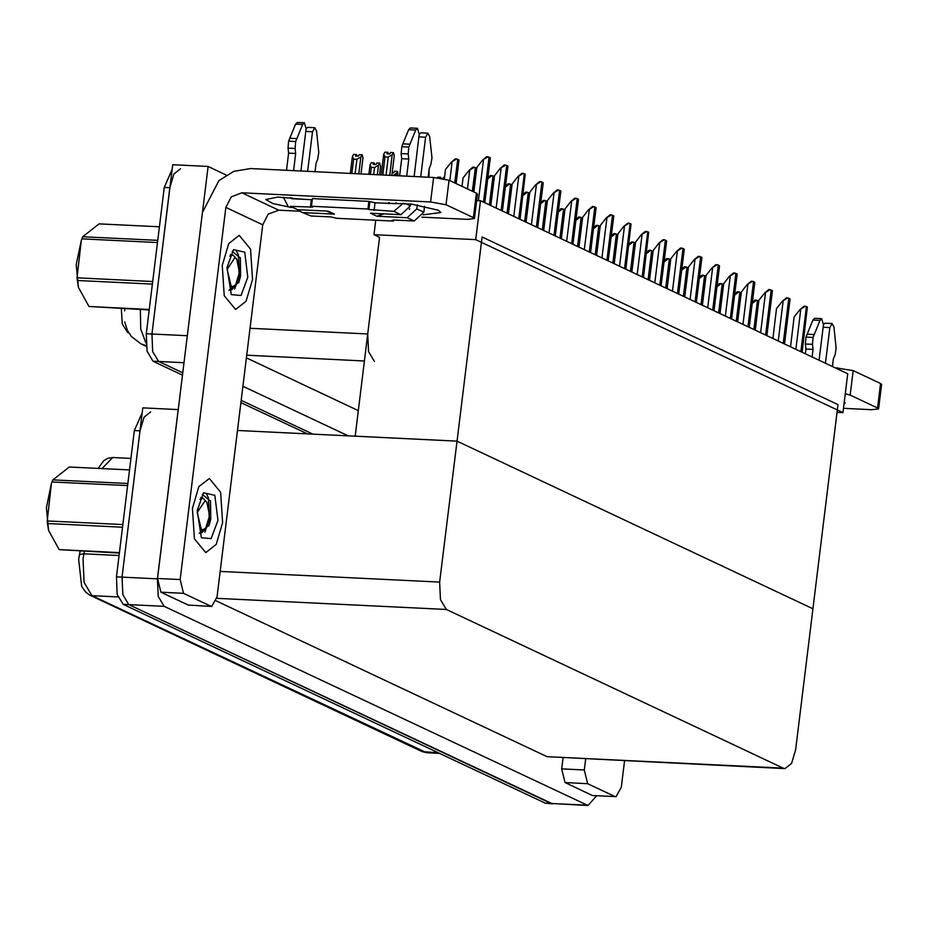 <?xml version="1.0" encoding="UTF-8"?>
<svg xmlns="http://www.w3.org/2000/svg" width="928" height="928" viewBox="0 0 928 928"><rect width="100%" height="100%" fill="white"/><g stroke="black" fill="none" stroke-linecap="round" stroke-linejoin="round"><path stroke-width="1.39" d="M375.701 220.18L373.926 234.691L379.587 237.359L367.72 333.987L368.52 351.55L374.448 361.456M184.022 362.697L158.642 361.456L182.77 372.824L158.642 361.456L152.714 351.55L151.914 333.987L172.689 164.766L208.046 166.483L226.212 175.044M313.003 434.165L241.21 400.351L313.003 434.165M187.004 338.384L208.046 166.483M348.36 435.882L242.939 386.234M246.419 357.895L358.312 410.605M128.83 333.013L127.484 332.386L122.241 323.849L121.324 308.572M480.507 200.738L475.728 239.633L842.995 412.624L847.774 373.717L480.507 200.738L476.609 200.541M842.995 412.624L837.044 412.334M475.728 239.633L373.926 234.691M237.51 430.499L456.982 441.16L482.05 236.942L837.996 404.585L812.916 608.814L456.982 441.16L439.675 582.053L440.475 599.616L446.403 609.522L783.244 768.175L784.937 768.604L791.561 763.431L795.621 749.708L812.916 608.814L456.982 441.16L355.169 436.218L379.587 237.359M596.588 795.853L587.958 805.55L550.93 803.404L128.795 604.58L122.867 594.674L122.067 577.112L142.842 407.879L178.257 409.631M587.958 805.55L164.14 606.297L158.212 596.391L157.412 578.828L178.188 409.596M216.259 600.868L547.114 756.703L784.937 768.604M124.909 308.757L124.549 310.926M182.491 375.086L152.981 361.189L158.642 361.456L152.714 351.55L151.914 333.987L169.87 187.734L173.93 174.012L180.554 168.826M307.354 433.886L240.932 402.613M152.981 361.189L147.065 351.271L146.253 333.72L164.21 187.468L172.132 169.325M84.378 551.348L83.044 559.004L84.112 582.424L92.011 595.637L89.622 595.045L85.55 592.11L81.664 586.368L78.66 559.329L80.133 551.139M142.286 412.45L134.363 430.58L116.406 576.833L117.206 594.396L123.134 604.302L545.27 803.126L552.612 803.834L128.795 604.58L122.867 594.674L122.067 577.112L140.024 430.859L144.072 417.124L150.707 411.951M98.078 468.396L103.692 460.764L107.752 458.328L112.787 457.504L101.964 468.582M755.172 330.101L758.71 301.229L756.413 300.15L752.225 303.375M752.353 302.308L754.974 300.08L756.413 300.15M790.528 346.759L794.194 316.877L800.087 309.453L805.388 306.252L807.348 307.04L802.175 352.246M800.087 309.453L803.95 306.182L805.388 306.252M389.25 203.464L389.354 202.629M382.777 203.139L411.185 204.021L438.202 210.134L440.928 212.57L423.168 214.786M222.65 522.638L220.69 492.258L209.334 478.465L198.836 486.666L192.421 508.405L194.393 538.785L205.738 552.578L216.236 544.376L222.65 522.638L216.236 544.376L205.738 552.578L194.393 538.785L192.421 508.405L198.836 486.666L209.334 478.465L220.69 492.258L222.65 522.638M252.509 279.525L250.537 249.145L239.192 235.352L228.694 243.554L222.268 265.28L224.24 295.661L235.584 309.465L246.082 301.264L252.509 279.525L246.082 301.264L235.584 309.465L224.24 295.661L222.268 265.28L228.694 243.554L239.192 235.352L250.537 249.145L252.509 279.525M210.876 606.204L183.512 593.305L160.892 592.203L157.528 578.469L202.466 212.454L218.88 180.577L233.868 171.286L250.525 168.571L433.643 177.468L449.024 180.229L446.008 204.74L430.638 201.979L241.86 192.804L278.783 210.192L268.227 214.194L262.763 224.82L217.071 596.959L211.723 606.413L188.256 605.102L160.892 592.203M211.723 606.413L188.256 605.102M421.846 217.14L467.55 219.368L474.405 218.544L473.384 217.628L476.389 193.128L449.024 180.229M476.389 193.128L477.41 194.033L474.405 218.544M473.384 217.628L446.008 204.74M291.636 207.489L272.925 203.534L265.791 199.462L277.646 197.119L303.584 199.3M299.883 211.213L278.783 210.192M262.763 224.82L225.84 207.431L180.148 579.571L183.512 593.305M225.84 207.431L231.316 196.806L241.86 192.804M844.341 401.662L845.118 402.949L844.062 404.005M615.067 796.572L592.447 795.47L615.067 796.572L587.702 783.684L565.071 782.582L561.707 768.848L563.064 757.828M592.447 795.47L565.071 782.582M835.014 367.708L853.203 370.608L850.199 395.108L845.327 393.681M843.517 408.366L871.74 409.735L878.596 408.912L877.563 408.007L880.579 383.496L853.203 370.608M880.579 383.496L881.6 384.412L878.596 408.912M877.563 408.007L850.199 395.108M585.684 758.93L584.338 769.95L587.702 783.684M615.914 796.792L621.25 787.338L624.509 760.809M734.593 295.069L738.781 291.844L741.078 292.923L737.54 321.796M734.721 294.002L737.342 291.775L738.781 291.844M716.961 286.764L721.149 283.539L723.446 284.618L719.908 313.49M717.089 285.696L719.722 283.469L721.149 283.539M699.329 278.458L703.517 275.233L705.814 276.324L702.276 305.184M699.457 277.391L702.09 275.164L703.517 275.233M784.543 343.94L790.053 299.036L787.756 297.946L782.455 301.159L786.318 297.876L787.756 297.946M772.896 338.453L776.562 308.572L782.455 301.159M766.911 335.634L772.421 290.731L770.124 289.64L764.823 292.854L768.686 289.571L770.124 289.64M755.264 330.148L758.93 300.266L764.823 292.854M737.632 321.842L741.31 291.96L747.191 284.548L752.492 281.335L753.501 281.671L754.789 282.46L749.279 327.329M747.191 284.548L751.054 281.265L752.492 281.335M720 313.536L723.678 283.655L729.559 276.242L734.86 273.029L735.869 273.366L737.157 274.154L731.647 319.023M729.559 276.242L733.422 272.96L734.86 273.029M383.948 213.858L376.814 216.201L370.446 213.208L400.85 214.681L393.855 211.387L368.926 209.508L367.975 209.055L368.915 201.399L312.353 198.65L311.414 206.306L312.713 207.06L290.626 206.376L297.633 209.67L328.025 211.143L334.393 214.148L326.134 211.05M407.218 217.686L416.834 208.904L423.829 212.199L414.213 220.98L407.218 217.686L376.814 216.201M416.834 208.904L417.322 204.891M420.767 176.842L425.627 137.216L427.901 133.203L429.722 136.567L431.938 157.922L430.87 164.627L429.188 168.594L428.133 177.202M409.758 208.603L409.329 209.508M405.002 203.336L410.466 205.912L410.698 203.951M414.074 176.517L419.27 134.224L417.472 128.284L415.779 129.99L408.842 147.042L401.778 146.694L402.903 143.828L409.979 144.165M410.466 205.912L400.85 214.681M305.811 131.405L312.504 131.73L307.644 171.344M298.34 209.705L301.124 211.955L310.996 215.969L330.797 216.92L336.876 218.3L393.437 221.05L393.565 219.994M334.393 214.148L303.99 212.663M297.633 209.67L290.626 206.376M300.95 171.019L306.147 128.725L304.349 122.786L302.656 124.491L295.719 141.543L288.654 141.207L295.58 124.155L302.656 124.491M312.226 199.694L291.566 198.708L290.371 197.699M396.268 202.722L394.794 203.731L374.993 202.768L368.915 201.399M310.996 215.969L301.124 211.955M315.01 171.703L316.065 163.096L317.747 159.14L318.814 152.424L316.599 131.068L314.789 127.704L312.504 131.73M314.789 127.704L307.713 127.356L306.136 128.783M406.708 176.158L408.819 159.001L401.743 158.653L401.163 153.63L401.778 146.694M401.163 153.63L408.239 153.978L408.842 147.042M408.239 153.978L408.819 159.001M393.855 211.387L403.378 203.186M399.643 175.821L401.743 158.653M367.975 209.055L311.414 206.306M286.52 170.323L288.631 153.155L288.051 148.132L288.654 141.207M283.226 197.235L287.761 205.656M288.051 148.132L295.116 148.48L295.696 153.503L293.584 170.671M295.696 153.503L288.631 153.155M304.349 122.786L297.285 122.45L295.58 124.155M393.437 221.05L392.138 220.296L394.423 220.017L414.213 220.98M423.829 212.199L424.572 206.202M295.116 148.48L295.719 141.543M296.856 138.666L289.791 138.33M417.472 128.284L410.408 127.936L408.703 129.653L402.903 143.828M427.901 133.203L420.836 132.855L419.259 134.27M388.878 202.64L388.925 203.441M825.444 363.208L829.818 327.596L832.091 323.57L833.912 326.934L836.128 348.29L835.049 355.006L833.367 358.962L832.451 366.502M819.076 360.203L823.449 324.603L821.663 318.664L819.958 320.369L813.032 337.421L805.956 337.073L807.093 334.196L814.169 334.544M812.081 356.909L813.009 349.369L805.933 349.032L805.353 344.01L805.956 337.073M805.353 344.01L812.429 344.346L813.032 337.421M812.429 344.346L813.009 349.369M805.353 353.742L805.933 349.032M821.663 318.664L814.587 318.316L812.893 320.021L807.093 334.196M832.091 323.57L825.027 323.222L823.449 324.649M227.012 267.519L233.473 249.655L244.714 252.149L247.764 277.298L241.013 295.464L231.281 294.663L227.012 267.519M232.197 251.326L240.398 258.007L240.619 276.01L238.995 281.973L229.007 290.29M231.733 254.98L230.492 254.4M234.668 289.095L239.146 276.451L238.357 254.771L236.396 251.012M238.67 282.82L240.271 276.509L240.259 257.485M197.165 510.632L203.615 492.78L214.867 495.262L217.918 520.411L211.166 538.588L201.434 537.776L197.165 510.632M202.35 494.45L210.552 501.132L210.772 519.123L209.136 525.097L199.16 533.403M201.875 498.092L200.645 497.524M204.821 532.208L209.299 519.576L208.498 497.884L206.55 494.125M208.812 525.944L210.424 519.622L210.401 500.61M149.176 309.929L88.96 306.53L149.234 309.453M159.384 226.803L99.11 223.88L82.696 236.756L157.714 240.398M234.935 257.613L236.71 259.19L239.424 272.507L235.434 285.488L231.362 286.787L227.082 269.34L234.935 257.613M229.738 256.174L232.998 255.072L236.71 259.19M152.354 284.072L77.326 280.43L78.428 287.309L76.247 264.573L81.281 240.34L77.059 277.82L152.668 281.497M157.458 242.51L81.838 238.844L82.696 236.756M77.326 280.43L77.059 277.82M78.439 287.309L88.96 306.53M81.838 238.844L81.281 240.34M119.329 553.053L59.114 549.643L119.387 552.578M129.537 469.916L69.264 466.993L52.838 479.88L127.867 483.523M205.088 500.726L206.863 502.315L209.577 515.62L205.587 528.6L201.504 529.9L197.235 512.465L205.088 500.726M199.891 499.299L203.151 498.197L206.863 502.315M122.496 527.197L47.479 523.554L48.581 530.433L46.4 507.697L51.434 483.465L47.2 520.933L122.821 524.61M127.6 485.634L51.991 481.957L52.838 479.88M47.479 523.554L47.2 520.933M48.581 530.422L59.114 549.643M51.991 481.957L51.434 483.465M681.697 270.152L685.885 266.928L688.193 268.018L684.644 296.879M681.825 269.085L684.458 266.858L685.885 266.928M667.012 288.585L670.561 259.712L668.253 258.622L664.065 261.847M664.193 260.78L666.826 258.552L668.253 258.622M649.38 280.279L652.929 251.407L650.621 250.316L646.433 253.541M646.561 252.486L649.194 250.247L650.621 250.316M702.368 305.231L706.046 275.349L711.927 267.937L717.228 264.735L718.237 265.06L719.525 265.849L714.015 310.718M711.927 267.937L715.801 264.666L717.228 264.735M696.383 302.412L701.893 257.508L699.596 256.43L694.295 259.631L698.169 256.36L699.596 256.43M684.736 296.925L688.414 267.044L694.295 259.631M678.751 294.106L684.272 249.203L681.964 248.124L676.674 251.326L680.537 248.054L681.964 248.124M667.104 288.631L670.782 258.738L676.674 251.326M628.801 245.236L632.989 242.022L635.297 243.101L631.748 271.974M628.929 244.18L631.562 241.953L632.989 242.022M611.169 236.942L615.357 233.717L617.665 234.796L614.116 263.668M611.297 235.874L613.93 233.647L615.357 233.717M593.537 228.636L597.725 225.411L600.033 226.49L596.484 255.362M593.665 227.569L596.298 225.342L597.725 225.411M578.852 247.057L582.401 218.184L580.104 217.106L575.905 220.33M576.033 219.263L578.666 217.036L580.104 217.106M561.22 238.751L564.769 209.879L562.472 208.8L558.273 212.025M558.401 210.958L561.034 208.73L562.472 208.8M649.472 280.326L653.15 250.444L659.042 243.02L664.332 239.818L665.341 240.143L666.64 240.897L661.119 285.801M659.042 243.02L662.905 239.749L664.332 239.818M631.84 272.02L635.518 242.138L641.41 234.714L646.7 231.513L648.66 232.29L643.487 277.495M641.41 234.714L645.273 231.443L646.7 231.513M614.22 263.714L617.886 233.833L623.778 226.409L629.068 223.207L631.028 223.984L625.855 269.201M623.778 226.409L627.641 223.138L629.068 223.207M596.588 255.409L600.254 225.527L606.146 218.103L611.436 214.902L612.445 215.238L613.744 215.98L608.223 260.896M606.146 218.103L610.009 214.832L611.436 214.902M590.591 252.59L596.112 207.686L593.804 206.596L588.514 209.809L592.377 206.526L593.804 206.596M578.956 247.103L582.622 217.222L588.514 209.809M540.641 203.719L544.84 200.494L547.137 201.573L543.588 230.446M540.769 202.652L543.402 200.425L544.84 200.494M523.009 195.414L527.208 192.189L529.505 193.279L525.956 222.14M523.137 194.346L525.77 192.119L527.208 192.189M505.377 187.108L509.576 183.883L511.873 184.974L508.324 213.834M505.516 186.041L508.138 183.814L509.576 183.883M487.745 178.802L491.944 175.578L494.241 176.668L490.692 205.529M487.884 177.735L490.506 175.508L491.944 175.578M473.721 191.876L476.609 168.362L474.312 167.272L469.011 170.485L472.874 167.202L474.312 167.272M462.074 186.389L463.118 177.898L469.011 170.485M456.089 183.57L458.977 160.057L456.68 158.978L451.379 162.18L455.242 158.897L456.68 158.978M444.35 178.849L445.486 169.592L451.379 162.18M392.173 172.724L393.669 172.794L394.528 171.274L397.613 171.541L398.031 175.74M395.896 175.636L397.346 171.413M396.152 173.548L393.182 175.508M368.868 174.325L370.04 164.824L371.235 162.702L374.065 162.841L373.207 164.36L376.037 164.488L376.896 162.98L379.714 163.108L380.561 166.205L379.494 174.835M377.348 174.731L378.52 165.242L379.714 163.108M370.411 174.394L371.281 167.4L374.529 167.55L373.659 174.557M374.61 164.418L374.123 162.922M371.281 167.4L370.04 164.824M378.52 165.242L374.529 167.55M373.949 164.395L374.065 162.841M374.077 164.395L374.262 162.934M350.332 173.42L352.408 156.519L353.603 154.396L356.433 154.535L355.575 156.055L358.405 156.182L359.264 154.674L362.094 154.802L362.929 157.899L360.957 173.942M358.811 173.838L360.888 156.936L362.094 154.802M351.874 173.501L353.649 159.094L356.897 159.245L355.122 173.652M356.978 156.113L356.491 154.616M353.649 159.094L352.408 156.519M360.888 156.936L356.897 159.245M356.317 156.09L356.433 154.535M356.445 156.09L356.63 154.628M572.959 244.284L578.48 199.381L576.184 198.29L570.882 201.504L574.745 198.221L576.184 198.29M561.324 238.798L564.99 208.916L570.882 201.504M543.692 230.492L547.358 200.61L553.25 193.198L558.552 189.985L559.549 190.321L560.848 191.075L555.338 235.979M553.25 193.198L557.113 189.915L558.552 189.985M526.06 222.186L529.726 192.305L535.618 184.892L540.92 181.679L541.917 182.016L543.216 182.804L537.706 227.673M535.618 184.892L539.481 181.61L540.92 181.679M508.428 213.881L512.094 183.999L517.986 176.587L523.288 173.385L525.248 174.162L520.074 219.368M517.986 176.587L521.849 173.316L523.288 173.385M502.442 211.062L507.952 166.158L505.656 165.08L500.354 168.281L504.217 165.01L505.656 165.08M490.796 205.575L494.462 175.694L500.354 168.281M484.81 202.756L490.32 157.853L488.024 156.774L482.722 159.976L486.585 156.704L488.024 156.774M473.825 191.91L476.83 167.4L482.722 159.976M461.019 185.89L462.156 185.739M440.626 178.176L440.672 177.248L440.174 178.118M437.471 177.77L437.842 177.109L440.672 177.248M441.102 178.257L440.73 177.329M440.858 177.341L440.754 178.199M442.842 178.547L443.503 177.387L444.524 177.434M429.038 169.778L428.922 177.236M387.66 153.886L387.776 152.331L386.918 153.851L389.748 153.99L390.607 152.47L393.426 152.61L394.272 155.695L391.848 175.438M381.211 174.928L383.751 154.326L384.946 152.192L387.776 152.331M388.322 153.92L387.834 152.412M387.974 152.424L387.788 153.897M382.765 174.998L384.981 156.89L383.751 154.326M389.702 175.334L392.231 154.732L388.24 157.052L386.013 175.16M384.981 156.89L388.24 157.052M392.231 154.732L393.426 152.61M367.72 333.987L250.061 328.268M187.259 335.704L146.253 333.72M364.402 360.969L246.744 355.25M127.484 332.386L128.482 332.433M586.276 805.121L545.27 803.126M157.412 578.828L116.406 576.833M164.14 606.297L123.134 604.302M446.403 609.522L216.85 598.374M439.675 582.053L220.203 571.393M783.244 768.175L547.114 756.703M146.102 345.61L140.998 343.928L131.312 336.458L127.31 330.24L124.654 321.888M140.372 309.5L140.685 328.976L145.916 343.058M164.21 187.468L169.87 187.734M79.425 554.631L83.891 553.784L119.028 555.489M117.926 596.89L92.011 595.637L426.648 752.759L422.008 751.599L438.573 752.875M134.363 430.58L140.024 430.859M754.812 329.939L758.373 300.927M753.861 329.486L757.422 300.486M801.815 352.072L807.348 307.04M800.864 351.619L806.386 306.588M795.911 349.288L800.794 309.488M430.638 201.979L433.643 177.468M157.528 578.469L180.148 579.571M837.694 368.973L837.833 367.848M561.707 768.848L584.338 769.95M737.18 321.633L740.741 292.622M736.229 321.181L739.79 292.181M719.548 313.328L723.109 284.328M718.597 312.875L722.158 283.875M701.916 305.022L705.477 276.022M700.965 304.57L704.526 275.57M784.183 343.766L789.716 298.735M783.232 343.314L788.765 298.282M778.279 340.982L783.162 301.182M766.551 335.46L772.084 290.429M765.6 335.02L771.133 289.977M760.647 332.676L765.53 292.888M748.919 327.155L754.452 282.124M747.968 326.714L753.501 281.671M743.015 324.382L747.898 284.583M731.287 318.849L736.82 273.818M730.336 318.408L735.869 273.366M725.383 316.077L730.266 276.277M418.934 136.892L425.627 137.216M374.054 210.424L374.993 202.768M368.926 209.508L369.866 201.84M310.428 207.327L311.367 199.671M291.879 197.838L293.99 198.836M408.703 129.653L415.779 129.99M823.124 327.271L829.818 327.596M812.893 320.021L819.958 320.369M684.284 296.716L687.845 267.716M683.333 296.264L686.894 267.264M666.652 288.411L670.213 259.411M665.701 287.958L669.262 258.958M649.02 280.105L652.581 251.105M648.069 279.653L651.63 250.653M713.655 310.555L719.188 265.512M712.704 310.103L718.237 265.06M707.751 307.771L712.634 267.972M696.023 302.25L701.556 257.207M695.072 301.797L700.605 256.754M690.119 299.466L695.002 259.666M678.391 293.944L683.924 248.901M677.44 293.492L682.973 248.449M672.487 291.16L677.37 251.36M631.388 271.8L634.949 242.8M630.437 271.347L633.998 242.347M613.756 263.494L617.317 234.494M612.805 263.053L616.366 234.042M596.124 255.188L599.685 226.188M595.173 254.748L598.734 225.736M578.492 246.883L582.053 217.883M577.541 246.442L581.102 217.442M560.86 238.589L564.421 209.577M559.909 238.136L563.47 209.136M660.759 285.638L666.292 240.596M659.808 285.186L665.341 240.143M654.855 282.854L659.738 243.055M643.127 277.333L648.66 232.29M642.176 276.88L647.709 231.849M637.223 274.549L642.106 234.749M625.507 269.027L631.028 223.984M624.544 268.575L630.077 223.544M619.591 266.243L624.474 226.444M607.875 260.722L613.396 215.69M606.912 260.269L612.445 215.238M601.959 257.938L606.854 218.138M590.243 252.416L595.764 207.385M589.28 251.964L594.813 206.932M584.327 249.632L589.222 209.844M543.228 230.283L546.789 201.272M542.277 229.831L545.838 200.831M525.608 221.978L529.169 192.978M524.645 221.525L528.206 192.525M507.976 213.672L511.537 184.672M507.013 213.22L510.574 184.22M490.344 205.366L493.905 176.366M489.381 204.914L492.942 175.914M473.361 191.702L476.273 168.061M472.41 191.249L475.31 167.608M467.457 188.918L469.719 170.52M455.729 183.396L458.641 159.755M454.778 182.944L457.678 159.303M449.825 180.612L452.087 162.214M572.611 244.11L578.132 199.079M571.648 243.67L577.181 198.627M566.695 241.326L571.59 201.538M554.979 235.805L560.5 190.774M554.016 235.364L559.549 190.321M549.063 233.032L553.958 193.233M537.347 227.511L542.868 182.468M536.384 227.058L541.917 182.016M531.431 224.727L536.326 184.927M519.715 219.205L525.248 174.162M518.752 218.753L524.285 173.71M513.81 216.421L518.694 176.622M502.083 210.9L507.616 165.857M501.132 210.447L506.653 165.404M496.178 208.116L501.062 168.316M484.451 202.594L489.984 157.551M483.5 202.142L489.021 157.099M478.442 200.634L483.43 160.01M146.195 346.376L140.998 343.928M422.008 751.599L89.622 595.045M426.648 752.759L439.686 753.397M112.787 457.504L130.952 458.386M235.434 285.488L231.71 289.71M205.587 528.6L201.852 532.823"/></g></svg>
